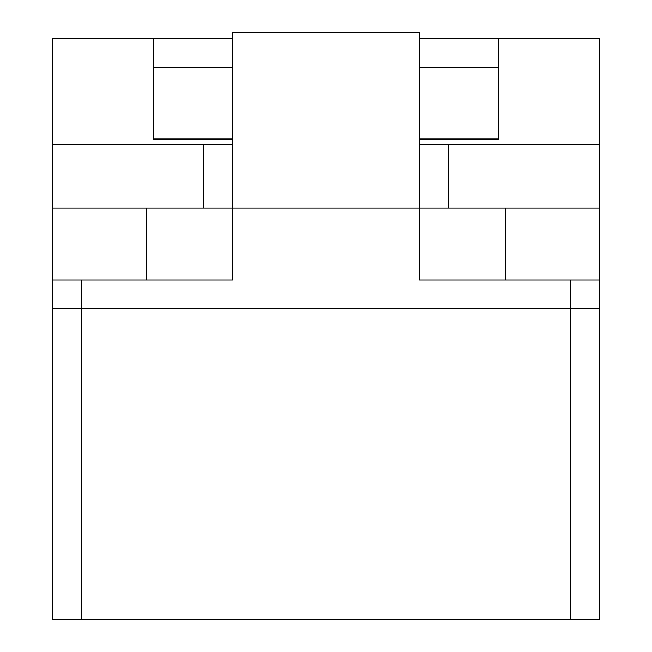 <?xml version="1.0" encoding="UTF-8"?>
<svg xmlns="http://www.w3.org/2000/svg" width="652" height="652" viewBox="0 0 652 652"><rect width="100%" height="100%" fill="white"/><g stroke="black" fill="none" stroke-linecap="round" stroke-linejoin="round"><path stroke-width="0.98" d="M570.5 619.4L570.5 308.738L599.261 308.738L599.261 619.4L52.739 619.4L52.739 308.738L81.5 308.738L81.5 619.4M599.261 279.977L599.261 308.738L81.5 308.738L570.5 308.738L570.5 279.977L599.261 279.977L599.261 208.061L505.781 208.061L505.781 279.977M146.219 279.977L146.219 208.061L52.739 208.061L52.739 144.785L232.511 144.785M419.489 144.785L599.261 144.785L599.261 38.354L419.489 38.354L419.489 67.115L498.584 67.115L498.584 38.354M146.219 208.061L505.781 208.061M570.5 279.977L419.489 279.977L419.489 32.6L232.511 32.6L232.511 279.977L81.5 279.977L81.5 308.738L52.739 308.738L52.739 208.061M599.261 208.061L599.261 144.785M52.739 279.977L81.5 279.977M498.584 67.115L498.584 139.031L419.489 139.031M232.511 67.115L232.511 38.354L153.416 38.354L153.416 67.115L232.511 67.115M232.511 139.031L153.416 139.031L153.416 67.115M52.739 144.785L52.739 38.354L153.416 38.354M203.75 208.061L203.75 144.785M448.25 144.785L448.25 208.061"/></g></svg>
